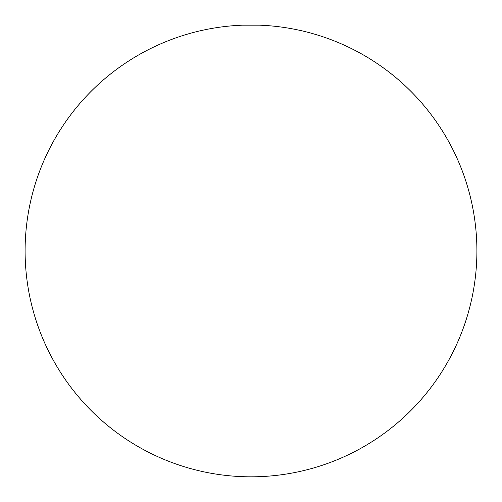 <?xml version="1.0" encoding="UTF-8"?>
<svg xmlns="http://www.w3.org/2000/svg" width="502" height="502" viewBox="0 0 502 502"><rect width="100%" height="100%" fill="white"/><g stroke="black" fill="none" stroke-linecap="round" stroke-linejoin="round"><path stroke-width="0.75" d="M251 25.182L242.416 25.182A225.9 225.9 0 0 0 25.1 250.918A225.9 225.9 0 0 0 251 476.818A225.9 225.9 0 0 0 476.9 250.918A225.9 225.9 0 0 0 259.584 25.182L251 25.182"/></g></svg>
